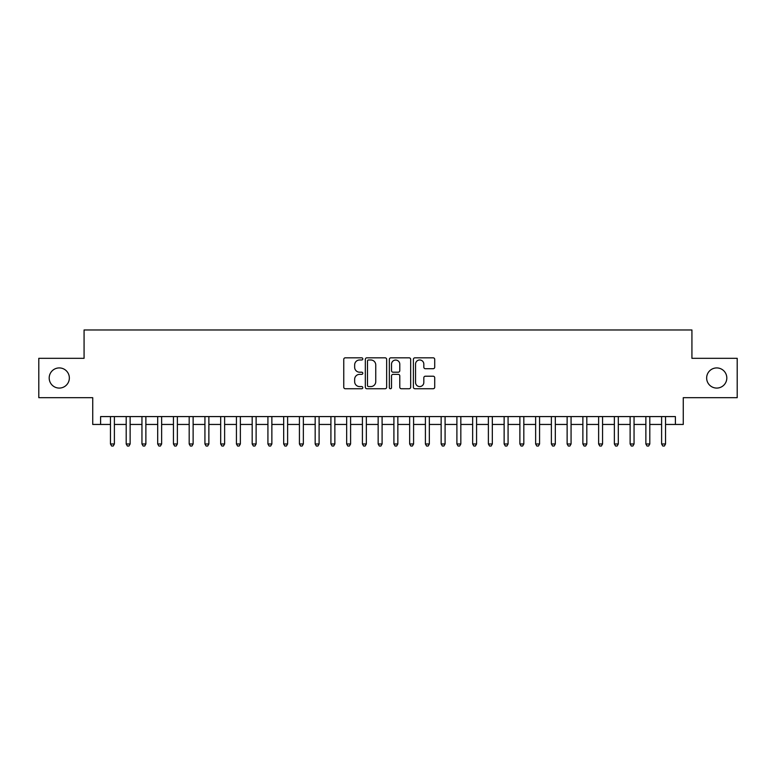 <?xml version="1.0" encoding="UTF-8"?>
<svg xmlns="http://www.w3.org/2000/svg" width="776" height="776" viewBox="0 0 776 776"><rect width="100%" height="100%" fill="white"/><g stroke="black" fill="none" stroke-linecap="round" stroke-linejoin="round"><path stroke-width="1.16" d="M362.809 358.9A1.086 1.086 0 0 0 361.723 357.823L345.301 357.823A1.542 1.542 0 0 0 343.758 359.366L343.758 387.185A1.542 1.542 0 0 0 345.301 388.737L361.723 388.737A1.086 1.086 0 0 0 362.809 387.651A1.086 1.086 0 0 0 361.723 386.574L359.598 386.574A4.947 4.947 0 0 1 354.651 381.627L354.651 379.309A4.947 4.947 0 0 1 359.598 374.362L361.723 374.362A1.086 1.086 0 0 0 362.809 373.275A1.086 1.086 0 0 0 361.723 372.199L359.598 372.199A4.947 4.947 0 0 1 354.651 367.252L354.651 364.933A4.947 4.947 0 0 1 359.598 359.986L361.723 359.986A1.086 1.086 0 0 0 362.809 358.9M706.655 377.999A10.078 10.078 0 0 0 716.733 388.078A10.078 10.078 0 0 0 726.811 377.999A10.078 10.078 0 0 0 716.733 367.921A10.078 10.078 0 0 0 706.655 377.999M49.189 377.999A10.078 10.078 0 0 0 59.267 388.078A10.078 10.078 0 0 0 69.345 377.999A10.078 10.078 0 0 0 59.267 367.921A10.078 10.078 0 0 0 49.189 377.999M433.173 368.716A1.542 1.542 0 0 0 434.715 367.174L434.715 359.366A1.542 1.542 0 0 0 433.173 357.823L414.937 357.823A1.542 1.542 0 0 0 413.385 359.366L413.385 387.185A1.542 1.542 0 0 0 414.937 388.737L433.173 388.737A1.542 1.542 0 0 0 434.715 387.185L434.715 377.757A1.542 1.542 0 0 0 433.173 376.214L425.364 376.214A1.542 1.542 0 0 0 423.822 377.757L423.822 382.432A4.132 4.132 0 0 1 419.69 386.574A4.132 4.132 0 0 1 415.548 382.432L415.548 364.119A4.132 4.132 0 0 1 419.69 359.986A4.132 4.132 0 0 1 423.822 364.119L423.822 367.174A1.542 1.542 0 0 0 425.364 368.716L433.173 368.716M100.608 424.453L100.608 416.586L675.392 416.586L675.392 424.453L683.268 424.453L683.268 397.681L737.2 397.681L737.2 358.318L691.93 358.318L691.93 329.975L84.07 329.975L84.07 358.318L38.8 358.318L38.8 397.681L92.732 397.681L92.732 424.453L110.454 424.453M386.652 359.366A1.542 1.542 0 0 0 385.1 357.823L366.864 357.823A1.542 1.542 0 0 0 365.321 359.366L365.321 387.185A1.542 1.542 0 0 0 366.864 388.737L385.1 388.737A1.542 1.542 0 0 0 386.652 387.185L386.652 359.366M390.9 357.823L409.136 357.823A1.542 1.542 0 0 1 410.679 359.366L410.679 387.185A1.542 1.542 0 0 1 409.136 388.737L401.328 388.737A1.542 1.542 0 0 1 399.785 387.185L399.785 375.904A1.542 1.542 0 0 0 398.243 374.362L393.063 374.362A1.542 1.542 0 0 0 391.521 375.904L391.521 387.651A1.086 1.086 0 0 1 390.435 388.737A1.086 1.086 0 0 1 389.348 387.651L389.348 359.366A1.542 1.542 0 0 1 390.9 357.823M114.392 424.453L126.197 424.453M130.135 424.453L141.95 424.453M145.878 424.453L157.693 424.453M161.631 424.453L173.436 424.453M177.374 424.453L189.189 424.453M193.127 424.453L204.932 424.453M208.87 424.453L220.685 424.453M224.623 424.453L236.428 424.453M240.366 424.453L252.181 424.453M256.119 424.453L267.924 424.453M271.862 424.453L283.676 424.453M287.615 424.453L299.42 424.453M303.358 424.453L315.172 424.453M319.101 424.453L330.915 424.453M334.854 424.453L346.659 424.453M350.597 424.453L362.411 424.453M366.35 424.453L378.154 424.453M382.093 424.453L393.907 424.453M397.845 424.453L409.65 424.453M413.589 424.453L425.403 424.453M429.341 424.453L441.146 424.453M445.084 424.453L456.899 424.453M460.828 424.453L472.642 424.453M476.58 424.453L488.385 424.453M492.324 424.453L504.138 424.453M508.076 424.453L519.881 424.453M523.819 424.453L535.634 424.453M539.572 424.453L551.377 424.453M555.315 424.453L567.13 424.453M571.068 424.453L582.873 424.453M586.811 424.453L598.626 424.453M602.564 424.453L614.369 424.453M618.307 424.453L630.122 424.453M634.05 424.453L645.865 424.453M649.803 424.453L661.608 424.453M665.546 424.453L675.392 424.453M368.561 359.986A1.086 1.086 0 0 0 367.485 361.063L367.485 385.488A1.086 1.086 0 0 0 368.561 386.574L370.802 386.574A4.947 4.947 0 0 0 375.749 381.627L375.749 364.933A4.947 4.947 0 0 0 370.802 359.986L368.561 359.986M399.785 364.196A4.132 4.132 0 0 0 395.653 360.064A4.132 4.132 0 0 0 391.521 364.196L391.521 370.647A1.542 1.542 0 0 0 393.063 372.199L398.243 372.199A1.542 1.542 0 0 0 399.785 370.647L399.785 364.196M114.392 416.586L114.392 443.979L110.454 443.979L110.454 416.586M114.392 443.979L113.209 446.025L111.628 446.025L110.454 443.979M130.135 416.586L130.135 443.979L126.197 443.979L126.197 416.586M130.135 443.979L128.952 446.025L127.38 446.025L126.197 443.979M145.878 416.586L145.878 443.979L141.95 443.979L141.95 416.586M145.878 443.979L144.705 446.025L143.124 446.025L141.95 443.979M161.631 416.586L161.631 443.979L157.693 443.979L157.693 416.586M161.631 443.979L160.448 446.025L158.876 446.025L157.693 443.979M177.374 416.586L177.374 443.979L173.436 443.979L173.436 416.586M177.374 443.979L176.201 446.025L174.619 446.025L173.436 443.979M193.127 416.586L193.127 443.979L189.189 443.979L189.189 416.586M193.127 443.979L191.944 446.025L190.372 446.025L189.189 443.979M208.87 416.586L208.87 443.979L204.932 443.979L204.932 416.586M208.87 443.979L207.687 446.025L206.115 446.025L204.932 443.979M224.623 416.586L224.623 443.979L220.685 443.979L220.685 416.586M224.623 443.979L223.439 446.025L221.868 446.025L220.685 443.979M240.366 416.586L240.366 443.979L236.428 443.979L236.428 416.586M240.366 443.979L239.183 446.025L237.611 446.025L236.428 443.979M256.119 416.586L256.119 443.979L252.181 443.979L252.181 416.586M256.119 443.979L254.935 446.025L253.364 446.025L252.181 443.979M271.862 416.586L271.862 443.979L267.924 443.979L267.924 416.586M271.862 443.979L270.678 446.025L269.107 446.025L267.924 443.979M287.615 416.586L287.615 443.979L283.676 443.979L283.676 416.586M287.615 443.979L286.431 446.025L284.85 446.025L283.676 443.979M303.358 416.586L303.358 443.979L299.42 443.979L299.42 416.586M303.358 443.979L302.174 446.025L300.603 446.025L299.42 443.979M319.101 416.586L319.101 443.979L315.172 443.979L315.172 416.586M319.101 443.979L317.927 446.025L316.346 446.025L315.172 443.979M334.854 416.586L334.854 443.979L330.915 443.979L330.915 416.586M334.854 443.979L333.67 446.025L332.099 446.025L330.915 443.979M350.597 416.586L350.597 443.979L346.659 443.979L346.659 416.586M350.597 443.979L349.423 446.025L347.842 446.025L346.659 443.979M366.35 416.586L366.35 443.979L362.411 443.979L362.411 416.586M366.35 443.979L365.166 446.025L363.595 446.025L362.411 443.979M382.093 416.586L382.093 443.979L378.154 443.979L378.154 416.586M382.093 443.979L380.909 446.025L379.338 446.025L378.154 443.979M397.845 416.586L397.845 443.979L393.907 443.979L393.907 416.586M397.845 443.979L396.662 446.025L395.091 446.025L393.907 443.979M413.589 416.586L413.589 443.979L409.65 443.979L409.65 416.586M413.589 443.979L412.405 446.025L410.834 446.025L409.65 443.979M429.341 416.586L429.341 443.979L425.403 443.979L425.403 416.586M429.341 443.979L428.158 446.025L426.577 446.025L425.403 443.979M445.084 416.586L445.084 443.979L441.146 443.979L441.146 416.586M445.084 443.979L443.901 446.025L442.33 446.025L441.146 443.979M460.828 416.586L460.828 443.979L456.899 443.979L456.899 416.586M460.828 443.979L459.654 446.025L458.073 446.025L456.899 443.979M476.58 416.586L476.58 443.979L472.642 443.979L472.642 416.586M476.58 443.979L475.397 446.025L473.826 446.025L472.642 443.979M492.324 416.586L492.324 443.979L488.385 443.979L488.385 416.586M492.324 443.979L491.15 446.025L489.569 446.025L488.385 443.979M508.076 416.586L508.076 443.979L504.138 443.979L504.138 416.586M508.076 443.979L506.893 446.025L505.322 446.025L504.138 443.979M523.819 416.586L523.819 443.979L519.881 443.979L519.881 416.586M523.819 443.979L522.636 446.025L521.065 446.025L519.881 443.979M539.572 416.586L539.572 443.979L535.634 443.979L535.634 416.586M539.572 443.979L538.389 446.025L536.817 446.025L535.634 443.979M555.315 416.586L555.315 443.979L551.377 443.979L551.377 416.586M555.315 443.979L554.132 446.025L552.56 446.025L551.377 443.979M571.068 416.586L571.068 443.979L567.13 443.979L567.13 416.586M571.068 443.979L569.885 446.025L568.313 446.025L567.13 443.979M586.811 416.586L586.811 443.979L582.873 443.979L582.873 416.586M586.811 443.979L585.628 446.025L584.056 446.025L582.873 443.979M602.564 416.586L602.564 443.979L598.626 443.979L598.626 416.586M602.564 443.979L601.381 446.025L599.799 446.025L598.626 443.979M618.307 416.586L618.307 443.979L614.369 443.979L614.369 416.586M618.307 443.979L617.124 446.025L615.552 446.025L614.369 443.979M634.05 416.586L634.05 443.979L630.122 443.979L630.122 416.586M634.05 443.979L632.877 446.025L631.295 446.025L630.122 443.979M649.803 416.586L649.803 443.979L645.865 443.979L645.865 416.586M649.803 443.979L648.62 446.025L647.048 446.025L645.865 443.979M665.546 416.586L665.546 443.979L661.608 443.979L661.608 416.586M665.546 443.979L664.372 446.025L662.791 446.025L661.608 443.979"/></g></svg>
